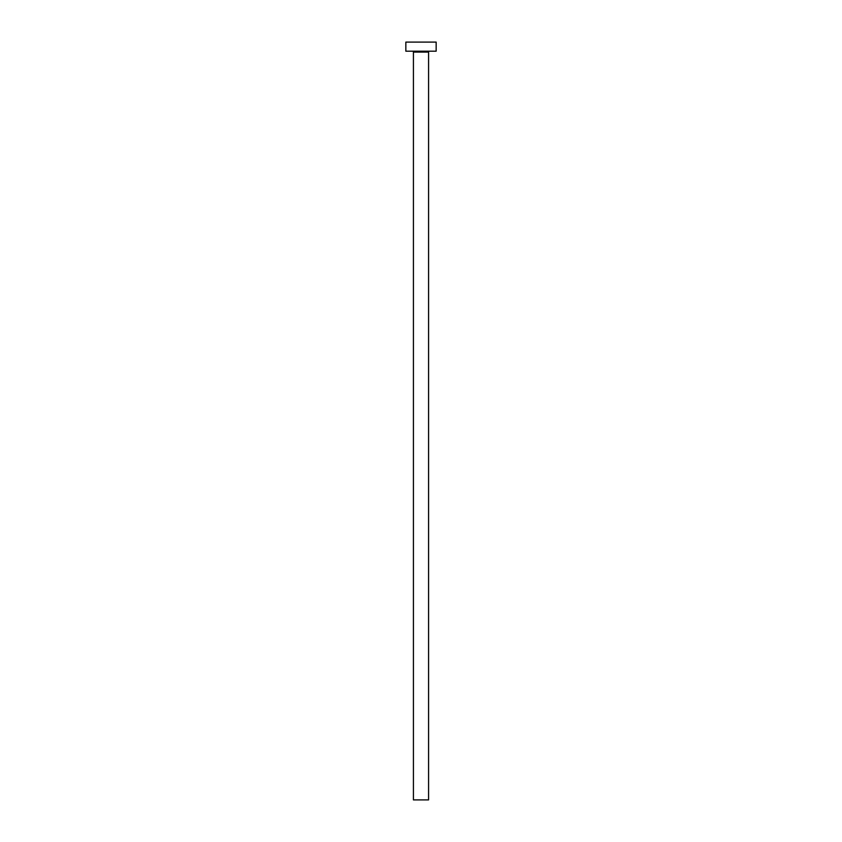 <?xml version="1.0" encoding="UTF-8"?>
<svg xmlns="http://www.w3.org/2000/svg" width="842" height="842" viewBox="0 0 842 842"><rect width="100%" height="100%" fill="white"/><g stroke="black" fill="none" stroke-linecap="round" stroke-linejoin="round"><path stroke-width="1.26" d="M428.578 52.099L413.422 52.099L413.422 799.9L428.578 799.9L428.578 52.099A0.905 0.905 0 0 1 429.483 51.194M413.422 52.099A0.905 0.905 0 0 0 412.517 51.194M436.156 51.194L405.844 51.194L405.844 42.1L436.156 42.1L436.156 51.194"/></g></svg>
